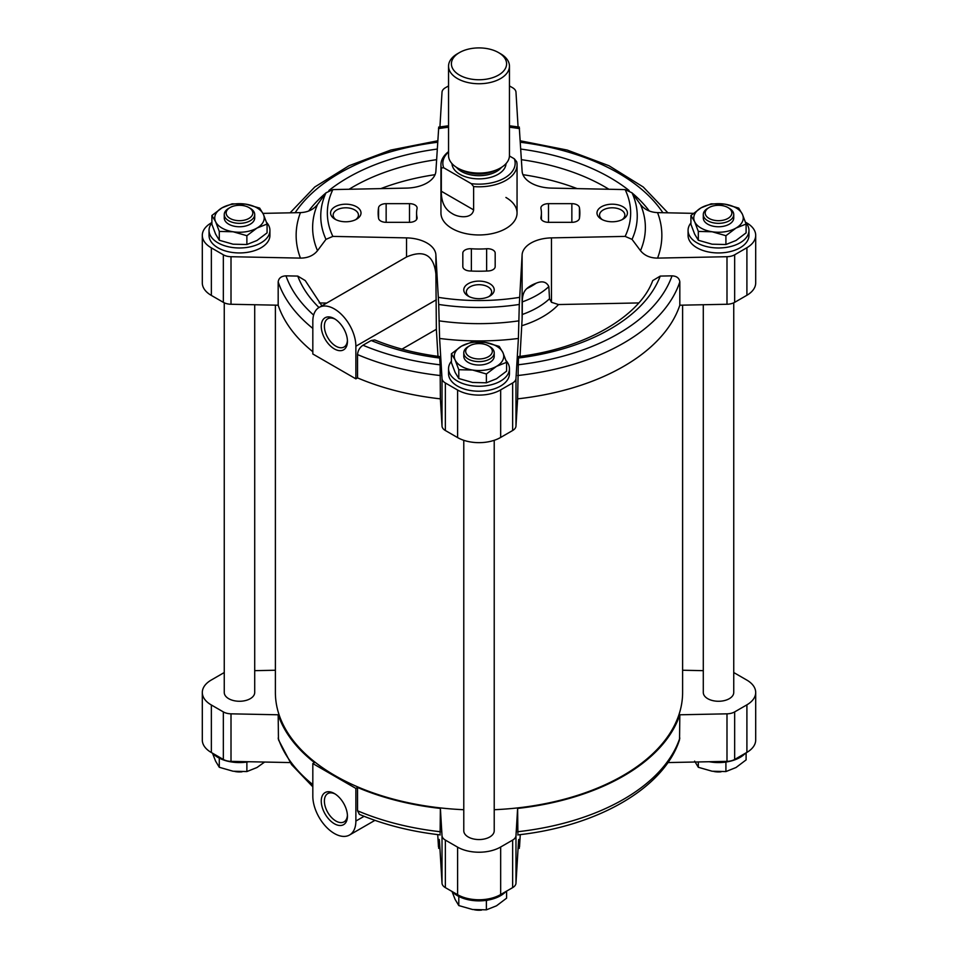 <?xml version="1.0" encoding="UTF-8"?>
<svg xmlns="http://www.w3.org/2000/svg" width="958" height="958" viewBox="0 0 958 958"><rect width="100%" height="100%" fill="white"/><g stroke="black" fill="none" stroke-linecap="round" stroke-linejoin="round"><path stroke-width="1.44" d="M487.311 900.197L486.389 901.023L486.389 909.837L496.495 905.813L506.59 898.173L506.59 891.132M211.898 215.502L211.898 224.316L215.586 234.087L219.286 240.254L233.081 244.194L246.877 244.518L256.972 240.494L267.078 232.854L267.078 224.04L256.972 228.064L246.877 235.704L233.081 231.764L219.286 231.429L215.586 221.657L211.898 215.502L221.993 207.862L232.087 203.838L245.883 204.174L259.678 208.102L263.378 214.269L267.078 224.04M690.922 215.502L690.922 224.316L694.622 234.087L698.322 240.254L712.117 244.194L725.913 244.518L736.007 240.494L746.102 232.854L746.102 224.04L736.007 228.064L725.913 235.704L712.117 231.764L698.322 231.429L694.622 221.657L690.922 215.502L701.028 207.862L711.123 203.838L724.919 204.174L738.714 208.102L742.414 214.269L746.102 224.04M451.41 353.777L451.41 362.603L455.11 372.375L458.798 378.53L472.593 382.47L486.389 382.805L496.495 378.781L506.59 371.141L506.59 362.316L496.495 366.351L486.389 373.979L472.593 370.039L458.798 369.716L455.11 359.945L451.41 353.777L461.505 346.149L471.611 342.126L485.407 342.449L499.202 346.389L502.89 352.556L506.59 362.316M437.734 834.61L438.465 846.776M439.89 847.818A158.238 91.357 180 0 1 438.704 847.638L439.195 839.436M439.459 841.1A166.369 96.051 180 0 1 439.004 841.028C439.147 838.37 439.339 839.064 439.602 843.112L442.021 883.204A11.412 6.586 0 0 0 445.362 887.635L457.613 894.7A30.452 17.579 0 0 0 500.663 894.544L512.638 887.635A11.412 6.586 0 0 0 515.979 883.204L518.398 843.112C518.661 839.052 518.853 838.37 518.996 841.028L519.296 847.638A158.238 91.357 180 0 1 518.11 847.818M440.105 833.436L440.381 808.432L442.021 835.663A11.412 6.586 0 0 0 445.362 840.094L457.613 847.159A30.452 17.579 0 0 0 500.663 847.004L512.638 840.094A11.412 6.586 0 0 0 515.979 835.663L517.619 808.432L517.895 833.436M312.823 763.562L312.823 796.194A30.452 17.579 -120 0 0 326.115 826.838A30.452 17.579 -120 0 0 349.574 834.993A30.452 17.579 -120 0 0 355.873 821.054L355.873 788.422L312.823 763.562L314.475 762.604A204.497 118.073 180 0 1 278.179 714.788L278.455 739.696M440.381 808.432A204.497 118.073 180 0 1 357.538 787.464L357.538 810.779L359.394 814.372C383.823 824.682 410.778 831.52 440.261 834.909M319.122 307.422A30.452 17.579 -120 0 0 312.823 321.361L312.823 353.993L355.873 378.853L355.873 346.221A30.452 17.579 -120 0 0 342.593 315.589A30.452 17.579 -120 0 0 319.122 307.422L406.527 256.983C423.939 249.427 433.734 255.079 435.89 273.94L436.357 329.289L401.989 349.131M211.898 222.555L211.095 223.01A30.452 17.579 180 0 0 202.306 235.369A30.452 17.579 180 0 0 211.359 247.871L223.334 254.792A11.412 6.586 180 0 0 231.01 256.708L300.441 258.109C307.781 258.085 313.47 255.606 317.505 250.685L325.971 239.356L332.869 236.398L406.527 237.883L406.527 256.983M202.306 235.369L202.306 282.909A30.452 17.579 0 0 0 211.359 295.423L223.334 302.333A11.412 6.586 0 0 0 231.01 304.261L278.179 305.207L278.179 281.903C278.694 278.107 281.293 276.084 285.987 275.844L297.758 276.084L305.255 280.586L321.888 305.83M326.654 303.075L319.254 302.932M519.296 127.749L522.11 171.147A30.452 17.579 0 0 0 551.473 188.103L625.131 189.588L632.029 192.833A158.238 91.357 180 0 1 632.029 239.356L625.131 236.398L551.473 237.883A30.452 17.579 0 0 0 522.11 254.828L519.296 304.452A158.238 91.357 180 0 1 438.704 304.452L435.89 254.828A30.452 17.579 0 0 0 406.527 237.883M440.381 398.851L440.105 364.818A196.893 113.679 180 0 1 362.986 345.227C359.693 347.491 357.873 350.616 357.538 354.592L357.538 377.895A204.497 118.073 180 0 0 440.381 398.851L442.021 426.082A11.412 6.586 0 0 0 445.362 430.513L457.613 437.59A30.452 17.579 0 0 0 500.663 437.435L512.638 430.513A11.412 6.586 0 0 0 515.979 426.082L517.619 398.851L518.47 356.556C585.063 348.568 639.776 316.272 652.745 280.586L660.242 276.084A185.457 107.068 180 0 1 518.302 358.029M312.823 351.718A204.497 118.073 180 0 1 278.179 305.207M362.986 345.227L371.177 340.509L374.746 339.958C394.361 347.946 415.964 353.478 439.53 356.556L439.698 358.029A185.457 107.068 180 0 1 371.177 340.509M440.105 364.818L439.698 358.029M437.998 356.352L436.357 329.289M679.545 739.696L679.821 714.788L726.99 713.83A11.412 6.586 0 0 0 734.666 711.902L746.905 704.837A30.452 17.579 0 0 0 755.694 692.478A30.452 17.579 0 0 0 746.641 679.976L734.666 673.067A11.412 6.586 0 0 0 733.744 672.588M667.906 762.568L726.99 761.37A11.412 6.586 0 0 0 734.666 759.455L746.905 752.377A30.452 17.579 0 0 0 755.694 740.031L755.694 692.478M518.805 839.424L518.996 841.028A166.369 96.051 180 0 1 518.541 841.1M519.535 846.776L520.266 834.61M224.256 672.588A11.412 6.586 0 0 0 223.334 673.067L211.095 680.132A30.452 17.579 0 0 0 202.306 692.478A30.452 17.579 0 0 0 211.359 704.992L223.334 711.902A11.412 6.586 0 0 0 231.01 713.83L278.179 714.788M202.306 692.478L202.306 740.031A30.452 17.579 0 0 0 211.359 752.533L223.334 759.455A11.412 6.586 0 0 0 231.01 761.37L290.094 762.568M275.389 670.241L254.708 670.66M703.292 670.66L682.611 670.241M638.746 302.932L558.502 304.548L551.473 302.297L549.509 298.764A82.711 47.756 180 0 1 522.242 314.511L522.314 301.89C522.23 295.783 523.727 291.364 526.816 288.609A30.452 17.579 180 0 1 536.24 283.173A74.58 43.062 180 0 1 526.816 288.609M632.029 239.356L640.495 250.685C644.53 255.606 650.219 258.073 657.559 258.109L726.99 256.708L726.99 304.261L679.821 305.207L679.821 281.903C679.306 278.095 676.707 276.084 672.013 275.844L660.242 276.084M522.11 254.828L522.11 319.254L520.002 356.352M438.704 304.452L439.602 338.449L442.021 378.542A11.412 6.586 180 0 0 445.362 382.972L457.613 390.038A30.452 17.579 180 0 0 500.663 389.882L512.638 382.972A11.412 6.586 180 0 0 515.979 378.542L518.398 338.449L519.296 304.452M325.971 239.356A158.238 91.357 180 0 1 325.971 192.833L317.505 204.509C313.47 209.586 307.781 212.293 300.441 212.616L262.959 213.371M325.971 192.833L332.869 189.588L406.527 188.103A30.452 17.579 0 0 0 435.89 171.147L438.704 127.749M448.548 85.921L445.362 87.765A11.412 6.586 180 0 0 442.021 92.196L439.926 126.911M518.074 126.911L515.979 92.196A11.412 6.586 180 0 0 512.638 87.765L509.452 85.921M693.376 213.347L657.559 212.616C650.219 212.293 644.53 209.586 640.495 204.509L632.029 192.833M549.509 298.764L548.85 286.574C546.479 281.796 542.276 280.67 536.24 283.173M522.11 319.254L522.242 314.511M495.178 266.599L495.178 253.116A7.616 4.395 0 0 0 486.628 248.757A62.414 36.033 0 0 1 471.372 248.757A7.616 4.395 0 0 0 462.822 253.116L462.822 266.599A7.616 4.395 0 0 0 469.743 270.97A100.853 58.234 0 0 0 488.257 270.97A7.616 4.395 0 0 0 495.178 266.599M571.854 203.659L548.503 203.659A7.616 4.395 0 0 0 540.887 208.054A7.616 4.395 0 0 0 540.947 208.581A62.414 36.033 0 0 1 541.414 212.987A62.414 36.033 0 0 1 540.947 217.394A7.616 4.395 0 0 0 540.887 217.933A7.616 4.395 0 0 0 548.503 222.328L571.854 222.328A7.616 4.395 0 0 0 579.434 218.34A100.853 58.234 0 0 0 579.853 212.987A100.853 58.234 0 0 0 579.434 207.647A7.616 4.395 0 0 0 571.854 203.659L571.854 222.328M409.497 203.659A7.616 4.395 0 0 1 417.113 208.054A7.616 4.395 0 0 1 417.053 208.581A62.414 36.033 0 0 0 416.586 212.987A62.414 36.033 0 0 0 417.053 217.394A7.616 4.395 0 0 1 417.113 217.933A7.616 4.395 0 0 1 409.497 222.328L409.497 203.659L386.146 203.659A7.616 4.395 0 0 0 378.566 207.647A100.853 58.234 0 0 0 378.147 212.987A100.853 58.234 0 0 0 378.566 218.34A7.616 4.395 0 0 0 386.146 222.328L409.497 222.328M505.908 197.456A38.057 21.974 180 0 1 517.057 212.987A38.057 21.974 180 0 1 479 234.961A38.057 21.974 180 0 1 440.943 212.987L440.943 164.824A38.057 21.974 180 0 1 448.548 151.639M356.556 206.772A15.22 8.79 180 0 1 356.556 219.202A15.22 8.79 180 0 1 335.025 219.202A15.22 8.79 180 0 1 335.025 206.772A15.22 8.79 180 0 1 356.556 206.772M622.975 206.772A15.22 8.79 180 0 1 622.975 219.202A15.22 8.79 180 0 1 601.444 219.202A15.22 8.79 180 0 1 601.444 206.772A15.22 8.79 180 0 1 622.975 206.772M489.766 283.688A15.22 8.79 180 0 1 489.766 296.118A15.22 8.79 180 0 1 468.234 296.118A15.22 8.79 180 0 1 468.234 283.688A15.22 8.79 180 0 1 489.766 283.688M679.821 714.788A204.497 118.073 180 0 1 517.619 808.432M355.873 788.422L357.538 787.464M733.744 302.812L733.744 692.478A15.22 8.79 180 0 1 718.512 701.268A15.22 8.79 180 0 1 703.292 692.478L703.292 304.74M254.708 304.74L254.708 692.478A15.22 8.79 180 0 1 239.488 701.268A15.22 8.79 180 0 1 224.256 692.478L224.256 302.812M494.22 440.297L494.22 830.766A15.22 8.79 180 0 1 479 839.555A15.22 8.79 180 0 1 463.78 830.766L463.78 440.297M682.611 305.159L682.611 692.478A203.611 117.559 180 0 1 494.22 809.714M463.78 809.714A203.611 117.559 180 0 1 275.389 692.478L275.389 305.159M679.821 305.207A204.497 118.073 180 0 1 517.619 398.851M355.873 378.853L357.538 377.895M746.905 295.268A30.452 17.579 0 0 0 755.694 282.909L755.694 235.369A30.452 17.579 180 0 1 746.905 247.715L746.905 295.268L734.666 302.333A11.412 6.586 0 0 1 726.99 304.261M726.99 256.708A11.412 6.586 180 0 0 734.666 254.792L746.905 247.715M755.694 235.369A30.452 17.579 180 0 0 746.641 222.855L745.492 222.196M745.528 222.28A30.452 17.579 180 0 1 748.964 230.399L748.964 235.369A30.452 17.579 180 0 1 718.512 252.948A30.452 17.579 180 0 1 688.072 235.369L688.072 230.399A30.452 17.579 180 0 1 690.922 222.963M266.492 222.28A30.452 17.579 180 0 1 269.928 230.399L269.928 235.369A30.452 17.579 180 0 1 239.488 252.948A30.452 17.579 180 0 1 209.036 235.369L209.036 230.399A30.452 17.579 180 0 1 211.898 222.963M506.004 360.555A30.452 17.579 180 0 1 509.452 368.674L509.452 373.644A30.452 17.579 180 0 1 479 391.223A30.452 17.579 180 0 1 448.548 373.644L448.548 368.674A30.452 17.579 180 0 1 451.41 361.25M469.228 296.645A12.646 7.305 180 0 1 466.354 291.998A12.646 7.305 180 0 1 474.162 285.256A12.646 7.305 180 0 1 487.945 286.837A12.646 7.305 180 0 1 491.646 291.998A12.646 7.305 180 0 1 488.772 296.645M602.438 219.729A12.646 7.305 180 0 1 599.552 215.095A12.646 7.305 180 0 1 607.372 208.353A12.646 7.305 180 0 1 621.155 209.934A12.646 7.305 180 0 1 624.856 215.095A12.646 7.305 180 0 1 621.981 219.729M336.019 219.729A12.646 7.305 180 0 1 333.144 215.095A12.646 7.305 180 0 1 340.952 208.353A12.646 7.305 180 0 1 354.735 209.934A12.646 7.305 180 0 1 358.448 215.095A12.646 7.305 180 0 1 355.562 219.729M334.354 348.916A18.513 10.694 -120 0 0 347.443 341.347A18.513 10.694 -120 0 0 334.354 318.679A18.513 10.694 -120 0 0 321.253 326.235A18.513 10.694 -120 0 0 334.354 348.916M334.354 823.736A18.513 10.694 -120 0 0 347.443 816.18A18.513 10.694 -120 0 0 334.354 793.511A18.513 10.694 -120 0 0 321.253 801.068A18.513 10.694 -120 0 0 334.354 823.736M335.156 319.17A16.298 9.412 -120 0 0 327.768 318.774A16.298 9.412 -120 0 0 325.265 331.839A16.298 9.412 -120 0 0 335.911 346.197A16.298 9.412 -120 0 0 344.066 347.012A16.298 9.412 -120 0 0 347.419 340.413M335.156 794.002A16.298 9.412 -120 0 0 327.768 793.607A16.298 9.412 -120 0 0 325.265 806.672A16.298 9.412 -120 0 0 335.911 821.03A16.298 9.412 -120 0 0 344.066 821.844A16.298 9.412 -120 0 0 347.419 815.234M509.452 368.674A30.452 17.579 180 0 1 479 386.254A30.452 17.579 180 0 1 448.548 368.674M486.389 382.805L486.389 373.979M458.798 378.53L458.798 369.716M489.766 346.616L488.424 345.838A13.316 7.688 180 0 1 488.424 356.711A13.316 7.688 180 0 1 469.576 356.711A13.316 7.688 180 0 1 469.576 345.838A13.316 7.688 180 0 1 488.424 345.838L489.766 346.616A15.22 8.79 180 0 1 494.22 352.831A15.22 8.79 180 0 1 479 361.621A15.22 8.79 180 0 1 463.78 352.831A15.22 8.79 180 0 1 468.234 346.616L469.576 345.838M494.22 352.831L494.22 356.244A15.22 8.79 180 0 1 479 365.034A15.22 8.79 180 0 1 463.78 356.244L463.78 352.831M496.495 366.351A24.74 14.286 180 0 1 472.593 370.039A24.74 14.286 180 0 1 455.11 359.945A24.74 14.286 180 0 1 461.505 346.149A24.74 14.286 180 0 1 485.407 342.449A24.74 14.286 180 0 1 502.89 352.556A24.74 14.286 180 0 1 496.495 366.351M269.928 230.399A30.452 17.579 180 0 1 239.488 247.978A30.452 17.579 180 0 1 209.036 230.399M748.964 230.399A30.452 17.579 180 0 1 718.512 247.978A30.452 17.579 180 0 1 688.072 230.399M725.913 244.518L725.913 235.704M698.322 240.254L698.322 231.429M729.278 208.329L727.936 207.551A13.316 7.688 180 0 1 727.936 218.436A13.316 7.688 180 0 1 709.1 218.436A13.316 7.688 180 0 1 709.1 207.551A13.316 7.688 180 0 1 727.936 207.551L729.278 208.329A15.22 8.79 180 0 1 733.744 214.544A15.22 8.79 180 0 1 718.512 223.334A15.22 8.79 180 0 1 703.292 214.544A15.22 8.79 180 0 1 707.746 208.329L709.1 207.551M733.744 214.544L733.744 217.969A15.22 8.79 180 0 1 718.512 226.759A15.22 8.79 180 0 1 703.292 217.969L703.292 214.544M736.007 228.064A24.74 14.286 180 0 1 712.117 231.764A24.74 14.286 180 0 1 694.622 221.657A24.74 14.286 180 0 1 701.028 207.862A24.74 14.286 180 0 1 724.919 204.174A24.74 14.286 180 0 1 742.414 214.269A24.74 14.286 180 0 1 736.007 228.064M246.877 244.518L246.877 235.704M219.286 240.254L219.286 231.429M250.254 208.329L248.9 207.551A13.316 7.688 180 0 1 248.9 218.436A13.316 7.688 180 0 1 230.064 218.436A13.316 7.688 180 0 1 230.064 207.551A13.316 7.688 180 0 1 248.9 207.551L250.254 208.329A15.22 8.79 180 0 1 254.708 214.544A15.22 8.79 180 0 1 239.488 223.334A15.22 8.79 180 0 1 224.256 214.544A15.22 8.79 180 0 1 228.722 208.329L230.064 207.551M254.708 214.544L254.708 217.969A15.22 8.79 180 0 1 239.488 226.759A15.22 8.79 180 0 1 224.256 217.969L224.256 214.544M256.972 228.064A24.74 14.286 180 0 1 233.081 231.764A24.74 14.286 180 0 1 215.586 221.657A24.74 14.286 180 0 1 221.993 207.862A24.74 14.286 180 0 1 245.883 204.174A24.74 14.286 180 0 1 263.378 214.269A24.74 14.286 180 0 1 256.972 228.064M505.884 891.539A30.452 17.579 180 0 1 479 900.867A30.452 17.579 180 0 1 452.116 891.539M248.805 761.73A30.452 17.579 180 0 1 212.604 753.251M745.396 753.251A30.452 17.579 180 0 1 709.195 761.73M451.996 891.395L455.11 899.406L458.798 905.573L472.593 909.513L486.389 909.837M458.798 896.748L458.798 905.573M481.539 910.1A13.316 7.688 180 0 1 474.258 909.741M694.622 761.131L698.322 767.286L712.117 771.226L725.913 771.561L736.007 767.526L746.102 759.898L746.102 752.844M698.322 761.957L698.322 767.286M725.913 762.736L725.913 771.561M212.472 753.12L215.586 761.131L219.286 767.286L233.081 771.226L246.877 771.561L256.972 767.526L264.624 762.053M219.286 758.473L219.286 767.286M246.877 762.736L246.877 771.561M721.063 771.813A13.316 7.688 180 0 1 713.782 771.453M242.027 771.813A13.316 7.688 180 0 1 234.746 771.453M509.44 155.986L514.314 158.8A36.153 20.872 180 0 1 471.264 183.661L443.686 167.746A36.153 20.872 180 0 1 448.548 152.011M443.686 167.746L441.327 167.937A38.057 21.974 180 0 1 440.943 164.824M514.314 158.8L516.673 161.722A38.057 21.974 180 0 1 517.057 164.824A38.057 21.974 180 0 1 473.623 186.582L473.623 209.886L441.327 191.241C441.183 201.922 444.775 209.347 452.092 213.502C458.032 217.562 472.102 219.214 473.623 209.886M441.327 167.937L441.327 191.241M473.623 186.582L471.264 183.661M500.531 53.732L498.507 52.57A27.59 15.927 180 0 1 498.507 75.095A27.59 15.927 180 0 1 459.493 75.095A27.59 15.927 180 0 1 459.493 52.57A27.59 15.927 180 0 1 498.507 52.57L500.531 53.732A30.452 17.579 180 0 1 509.452 66.162A30.452 17.579 180 0 1 479 83.741A30.452 17.579 180 0 1 448.548 66.162A30.452 17.579 180 0 1 457.469 53.732L459.493 52.57M509.452 66.162L509.452 155.507A30.452 17.579 180 0 1 479 173.087A30.452 17.579 180 0 1 448.548 155.507L448.548 66.162M442.021 883.204L442.021 835.663M312.823 784.602A204.497 118.073 180 0 1 278.179 738.091M440.381 831.736A204.497 118.073 180 0 1 357.538 810.779M231.01 256.708L231.01 304.261M435.89 254.828L435.89 273.94M440.381 375.548A204.497 118.073 180 0 1 357.538 354.592M312.823 328.414A204.497 118.073 180 0 1 278.179 281.903M313.625 315.086A196.893 113.679 180 0 1 285.987 275.844M318.978 307.518A185.457 107.068 180 0 1 297.758 276.084M726.99 761.37L726.99 713.83M515.979 883.204L515.979 835.663M231.01 761.37L231.01 713.83M551.473 237.883L551.473 302.297M515.979 378.542L515.979 426.082M442.021 378.542L442.021 426.082M486.628 271.054L486.628 248.757M471.372 271.054L471.372 248.757M548.503 222.328L548.503 203.659M540.947 218.472L540.947 217.394M417.053 218.472L417.053 217.394M386.146 222.328L386.146 203.659M625.131 189.588A151.651 87.549 180 0 1 625.131 236.398M438.465 128.623A151.651 87.549 180 0 1 448.548 127.222M509.452 127.222A151.651 87.549 180 0 1 519.535 128.623M332.869 236.398A151.651 87.549 180 0 1 332.869 189.588M519.535 297.363A151.651 87.549 180 0 1 438.465 297.363M734.666 254.792L734.666 302.333M512.638 382.972L512.638 430.513M500.663 389.882L500.663 437.435M457.613 390.038L457.613 437.59M445.362 382.972L445.362 430.513M223.334 254.792L223.334 302.333M211.359 247.871L211.359 295.423M640.495 204.509A166.369 96.051 180 0 1 640.495 250.685M317.505 250.685A166.369 96.051 180 0 1 317.505 204.509M518.996 320.834A166.369 96.051 180 0 1 439.004 320.834M657.559 212.616A182.846 105.572 180 0 1 657.559 258.109M300.441 258.109A182.846 105.572 180 0 1 300.441 212.616M518.398 338.449A182.846 105.572 180 0 1 439.602 338.449M746.905 752.377L746.905 704.837M734.666 759.455L734.666 711.902M512.638 887.635L512.638 840.094M500.663 894.544L500.663 847.004M457.613 894.7L457.613 847.159M445.362 887.635L445.362 840.094M223.334 759.455L223.334 711.902M211.359 752.533L211.359 704.992M579.434 218.34L579.434 207.647M378.566 218.34L378.566 207.647M520.362 142.251A196.893 113.679 180 0 1 662.864 212.724M520.769 149.065A185.457 107.068 180 0 1 629.107 190.51M632.136 193.001A185.457 107.068 180 0 1 649.296 210.999M521.415 159.675A177.853 102.674 180 0 1 608.917 189.265M522.936 174.679A177.23 102.326 180 0 1 577.195 188.63M295.136 212.724A196.893 113.679 180 0 1 437.638 142.251M308.704 210.988A185.457 107.068 180 0 1 325.864 193.001M328.881 190.522A185.457 107.068 180 0 1 437.231 149.065M349.083 189.265A177.853 102.674 180 0 1 436.585 159.675M380.805 188.63A177.23 102.326 180 0 1 435.064 174.679M672.013 275.844A196.893 113.679 180 0 1 517.895 364.818M679.821 281.903A204.497 118.073 180 0 1 517.619 375.548M548.85 286.574A82.184 47.457 180 0 1 522.314 301.89M558.502 304.548A90.315 52.151 180 0 1 521.859 325.708M679.821 738.091A204.497 118.073 180 0 1 517.619 831.736M355.873 346.221L436.357 299.758M355.873 821.054L364.088 816.312M506.016 163.614A27.028 15.603 180 0 1 479 178.871A27.028 15.603 180 0 1 451.984 163.614M496.172 170.021A24.74 14.286 180 0 1 461.828 170.021M501.501 167.351A24.74 14.286 180 0 1 479 175.685A24.74 14.286 180 0 1 456.499 167.351M312.823 786.817L291.507 764.544L278.443 739.696M541.414 219.538L541.414 212.987M416.586 219.538L416.586 212.987M438.632 127.103L448.548 125.773M509.452 125.773L519.368 127.103M519.368 848.285L518.074 848.489M439.926 848.489L438.632 848.285M520.266 140.79L567.208 150.059L608.989 165.734L643.225 186.99L667.906 212.832M290.094 212.832L314.775 186.99L349.011 165.734L390.792 150.059L437.734 140.79M517.739 834.909C597.038 826.371 663.99 788.434 679.557 739.696M349.574 834.993L374.925 820.359M517.057 164.824L517.057 212.987"/></g></svg>
